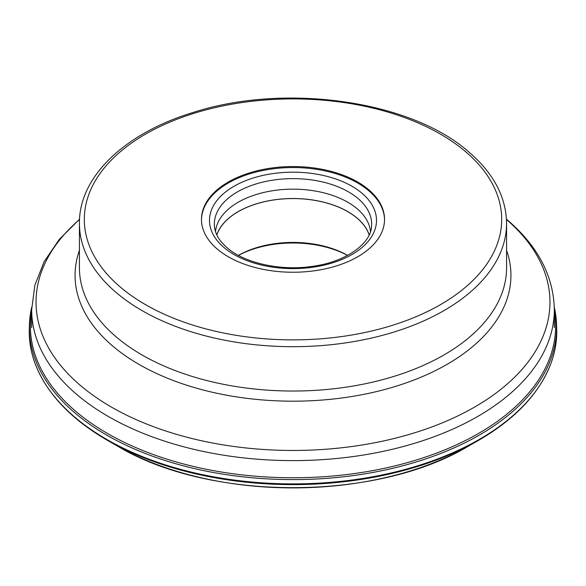 <?xml version="1.0" encoding="UTF-8"?>
<svg xmlns="http://www.w3.org/2000/svg" width="586" height="586" viewBox="0 0 586 586"><rect width="100%" height="100%" fill="white"/><g stroke="black" fill="none" stroke-linecap="round" stroke-linejoin="round"><path stroke-width="0.88" d="M29.461 323.955L29.3 328.138A263.766 152.287 0 0 0 35.101 363.54A263.766 152.287 0 0 0 106.491 439.28A263.766 152.287 0 0 0 367.678 477.656A263.766 152.287 0 0 0 550.899 363.54A263.766 152.287 0 0 0 556.7 328.138L556.539 323.955A263.605 152.192 180 0 1 396.641 467.35A263.605 152.192 180 0 1 106.601 435.032A263.605 152.192 180 0 1 29.461 323.955A263.605 152.192 180 0 1 31.703 307.313M554.297 307.313A263.605 152.192 180 0 1 556.539 323.955M368.96 189.915A91.533 52.843 0 0 0 266.308 168.849A91.533 52.843 0 0 0 201.467 219.398A91.533 52.843 0 0 0 217.04 248.882A91.533 52.843 0 0 0 319.692 269.948A91.533 52.843 0 0 0 384.533 219.398A91.533 52.843 0 0 0 368.96 189.915M201.474 219.897A91.533 52.843 180 0 1 266.718 169.772A91.533 52.843 180 0 1 368.96 190.911A91.533 52.843 180 0 1 384.526 219.897M370.477 231.624A77.579 44.792 0 0 0 357.387 208.96A77.579 44.792 0 0 0 272.307 190.78A77.579 44.792 0 0 0 215.523 231.624M216.805 234.883A77.579 44.792 180 0 1 277.493 199.423A77.579 44.792 180 0 1 357.387 218.322A77.579 44.792 180 0 1 369.195 234.883M369.143 234.993A77.499 44.741 0 0 0 357.314 218.351A77.499 44.741 0 0 0 277.42 199.482A77.499 44.741 0 0 0 216.857 234.993M238.436 255.386A77.499 44.741 180 0 1 347.564 255.386M238.473 255.401A79.938 46.155 180 0 1 347.527 255.401M31.673 311.173A262.609 151.613 0 0 0 107.311 433.354A262.609 151.613 0 0 0 405.365 463.182A262.609 151.613 0 0 0 554.327 311.173M550.899 363.54C539.362 393.521 515.123 419.195 478.198 440.555L478.198 440.555A262.843 151.752 180 0 1 107.802 440.555L107.802 440.555A262.843 151.752 180 0 1 107.143 440.174C70.569 418.873 46.558 393.331 35.101 363.54M107.143 440.167L117.61 446.173A248.925 143.716 0 0 0 468.39 446.173L478.198 440.555M506.451 219.179L507.703 220.241C538.102 246.442 553.638 276.27 554.327 309.738A261.327 150.873 180 0 1 369.209 454.055A261.327 150.873 180 0 1 76.121 393.909A261.327 150.873 180 0 1 31.673 309.738L31.673 327.53M79.528 219.523A256.968 148.361 0 0 0 79.74 384.87A256.968 148.361 0 0 0 436.196 425.297A256.968 148.361 0 0 0 506.472 219.523M506.575 250.325A217.933 125.822 180 0 1 377.084 391.441A217.933 125.822 180 0 1 112.131 345.557A217.933 125.822 180 0 1 79.425 250.325M79.425 267.729A213.575 123.302 0 0 0 115.75 336.518A213.575 123.302 0 0 0 355.277 385.676A213.575 123.302 0 0 0 506.575 267.729L506.575 223.383A213.575 123.302 180 0 1 355.277 341.33A213.575 123.302 180 0 1 115.75 292.172A213.575 123.302 180 0 1 79.425 223.383L79.425 267.729M119.8 286.613A208.689 120.489 180 0 1 176.576 119.405A208.689 120.489 180 0 1 466.2 152.184A208.689 120.489 180 0 1 409.424 319.392A208.689 120.489 180 0 1 119.8 286.613M362.302 193.497A83.505 48.213 0 0 0 246.413 180.378A83.505 48.213 0 0 0 223.698 247.292A83.505 48.213 0 0 0 339.587 260.404A83.505 48.213 0 0 0 362.302 193.497M371.495 226.841A78.641 45.408 0 0 0 358.266 198.705A78.641 45.408 0 0 0 267.751 181.03A78.641 45.408 0 0 0 214.505 226.841C215.23 234.034 219.354 240.941 226.877 247.57C244.369 263.202 281.456 271.428 313.605 266.169C346.341 261.583 370.55 243.593 371.495 226.841M117.61 446.173C209.495 501.484 376.505 501.484 468.39 446.173M31.673 309.738L34.845 285.257L44.177 261.612L59.245 239.44L79.549 219.179M506.575 223.383C506.15 197.218 493.756 173.581 469.379 152.463C411.467 100.462 284.525 82.553 192.362 112.717C124.584 133.374 78.868 176.891 79.425 223.383M554.327 309.738L554.327 327.53"/></g></svg>
